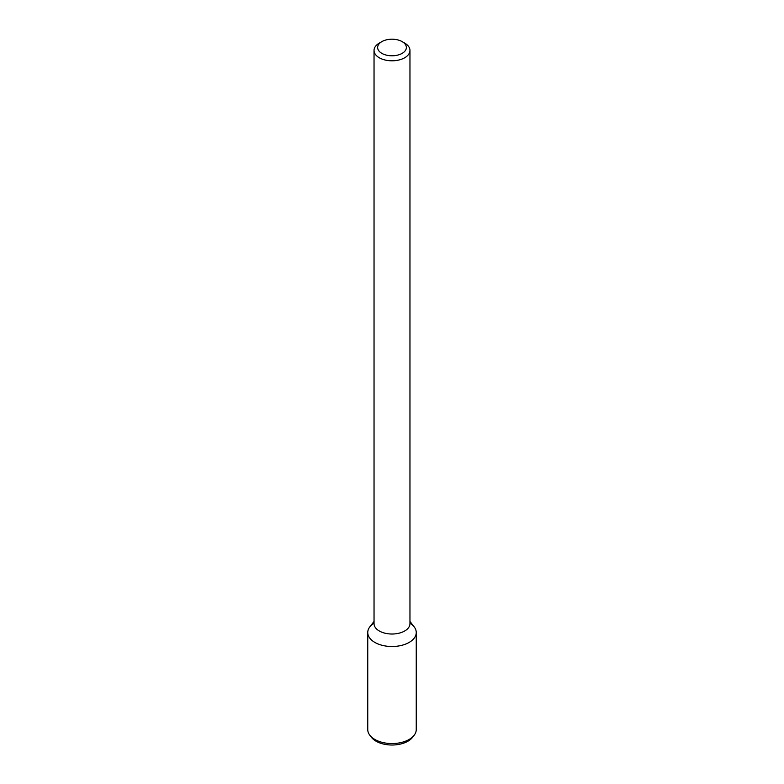 <?xml version="1.0" encoding="UTF-8"?>
<svg xmlns="http://www.w3.org/2000/svg" width="784" height="784" viewBox="0 0 784 784"><rect width="100%" height="100%" fill="white"/><g stroke="black" fill="none" stroke-linecap="round" stroke-linejoin="round"><path stroke-width="1.18" d="M402.163 53.361A14.377 8.301 180 0 1 381.837 53.361A14.377 8.301 180 0 1 381.837 41.63A14.377 8.301 180 0 1 402.163 41.63A14.377 8.301 180 0 1 402.163 53.361M402.163 41.63L404.701 43.1A17.963 10.368 180 0 1 409.963 50.431A17.963 10.368 180 0 1 404.701 57.761A17.963 10.368 180 0 1 385.12 60.015A17.963 10.368 180 0 1 374.037 50.431A17.963 10.368 180 0 1 379.299 43.1L381.837 41.63M409.963 50.431L409.963 623.643A17.963 10.368 180 0 1 404.701 630.983A17.963 10.368 180 0 1 385.12 633.227A17.963 10.368 180 0 1 374.037 623.643L374.037 50.431M409.963 621.428L414.128 626.808A24.245 13.994 180 0 1 409.14 642.419A24.245 13.994 180 0 1 378.251 644.046A24.245 13.994 180 0 1 369.872 626.808L374.037 621.428M409.963 623.123A24.245 13.994 180 0 1 416.245 632.521A24.245 13.994 180 0 1 409.14 642.419A24.245 13.994 180 0 1 382.719 645.448A24.245 13.994 180 0 1 367.755 632.521A24.245 13.994 180 0 1 374.037 623.123M416.245 632.521L416.245 729.571A24.245 13.994 180 0 1 414.128 735.284A24.245 13.994 180 0 1 409.14 739.469A24.245 13.994 180 0 1 369.872 735.284A24.245 13.994 180 0 1 367.755 729.571L367.755 632.521M414.128 735.284L412.551 737.323A22.511 12.995 180 0 1 407.915 741.213A22.511 12.995 180 0 1 371.449 737.323L369.872 735.284"/></g></svg>
